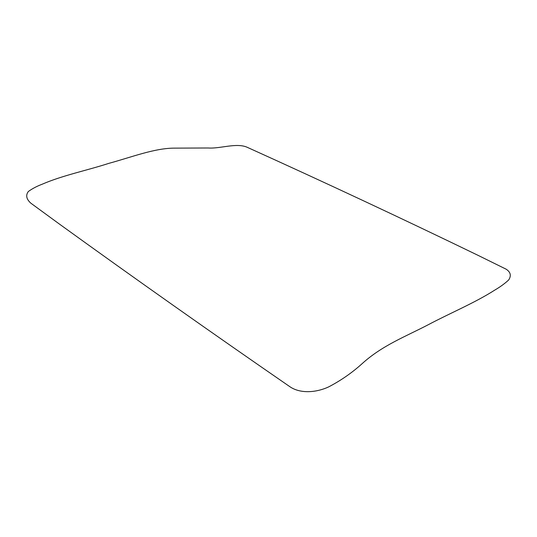 <?xml version="1.0" encoding="UTF-8"?>
<svg xmlns="http://www.w3.org/2000/svg" width="537" height="537" viewBox="0 0 537 537"><rect width="100%" height="100%" fill="white"/><g stroke="black" fill="none" stroke-linecap="round" stroke-linejoin="round"><path stroke-width="0.81" d="M246.946 147.172C236.213 142.62 220.029 148.87 208.188 147.99L174.995 148.131C154.851 147.964 131.33 157.274 108.877 163.349C86.873 170.477 62.332 175.458 42.235 184.198C36.899 186.218 32.267 188.655 28.34 191.508C25.528 195.267 26.367 199.167 30.857 203.194L59.11 223.848C135.002 278.696 211.981 333.021 290.054 386.828C300.787 394.071 316.971 392.446 328.812 386.815C340.914 380.491 351.977 372.812 362.005 363.777C382.149 345.412 405.67 336.524 428.123 324.798C450.127 313.105 474.668 302.949 494.765 290.101C500.101 286.98 504.733 283.61 508.66 279.992C511.472 275.729 510.633 272.125 506.143 269.191L477.89 255.27C401.998 218.499 325.019 182.466 246.946 147.172"/></g></svg>
